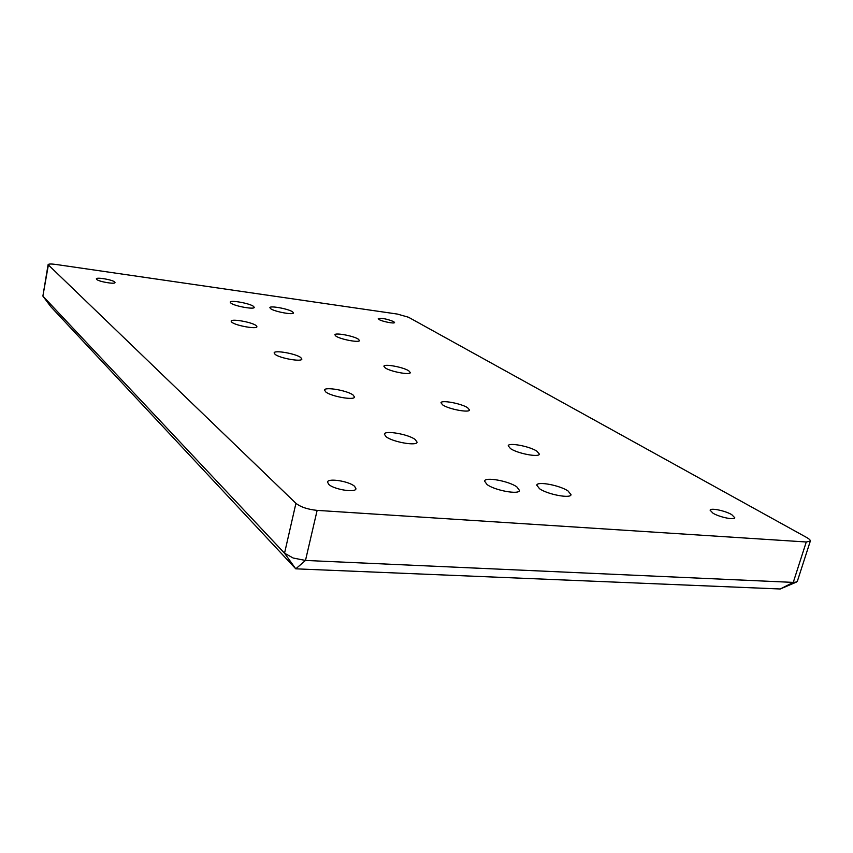 <?xml version="1.0" encoding="UTF-8"?>
<svg xmlns="http://www.w3.org/2000/svg" width="853" height="853" viewBox="0 0 853 853"><rect width="100%" height="100%" fill="white"/><g stroke="black" fill="none" stroke-linecap="round" stroke-linejoin="round"><path stroke-width="1.28" d="M386.078 436.715L384.351 434.166C384.596 430.083 408.406 434.23 415.198 439.508L417.085 442.174C416.978 446.3 392.604 442.025 386.078 436.715M275.135 354.379L274.133 352.907C274.144 349.837 295.82 353.622 300.757 357.535L301.855 359.07C301.973 362.162 279.88 358.303 275.135 354.379M335.986 336.157L334.866 334.824C334.834 332.425 353.505 335.869 358.281 339.131L359.476 340.528C359.603 342.949 340.614 339.43 335.986 336.157M442.76 404.962L440.969 402.787C441.097 399.726 461.313 403.48 467.615 407.723L469.534 409.973C469.513 413.065 448.87 409.216 442.76 404.962M230.96 303.167L230.225 302.165C230.129 299.808 249.492 303.295 253.458 306.323L254.269 307.368C254.461 309.735 234.778 306.195 230.96 303.167M487.01 484.515L484.557 481.092C484.952 476.678 508.783 480.996 516.843 486.892L519.498 490.475C519.242 494.921 494.783 490.464 487.01 484.515M539.533 488.716L536.772 485.165C537.155 481.049 559.824 485.282 568.077 490.997L571.041 494.687C570.785 498.845 547.53 494.452 539.533 488.716M270.71 308.743L269.857 307.666C269.783 305.417 288.378 308.818 292.547 311.803L293.464 312.923C293.635 315.183 274.719 311.729 270.71 308.743M510.531 448.635L508.196 445.788C508.441 442.291 529.521 446.258 536.857 451.152L539.363 454.105C539.235 457.634 517.643 453.551 510.531 448.635M385.3 367.942L383.903 366.257C383.935 363.549 403.352 367.131 408.822 370.842L410.325 372.59C410.389 375.32 390.599 371.663 385.3 367.942M231.92 322.306L231.131 321.154C231.078 318.457 251.795 322.103 256.071 325.515L256.934 326.731C257.105 329.439 236.025 325.729 231.92 322.306M325.814 391.985L324.513 390.077C324.63 386.548 347.32 390.493 353.089 395.014L354.507 397.018C354.528 400.579 331.348 396.538 325.814 391.985M96.656 279.411L96.346 278.867C96.229 276.948 112.404 279.699 114.697 281.98L115.027 282.556C115.208 284.486 98.831 281.693 96.656 279.411M328.757 484.397L327.52 482.062C327.851 477.84 349.176 481.231 354.613 486.338L355.957 488.758C355.744 493.002 333.981 489.537 328.757 484.397M713.023 513.229L710.112 510.201C710.389 507.652 725.135 510.68 731.735 514.636L734.774 517.739C734.55 520.298 719.516 517.185 713.023 513.229M379.095 319.544L378.252 318.659C381.707 317.902 386.846 318.883 393.691 321.613L394.576 322.519C394.672 323.959 382.357 321.592 379.095 319.544M797.384 581.085L796.542 582.034L793.258 582.396L305.491 560.442L293.219 558.043L284.539 553.213L42.885 296.087L48.099 264.654C48.557 263.886 51.095 263.812 55.69 264.419L397.349 314.064L408.512 317.252L806.565 537.433C809.262 538.957 810.521 540.173 810.318 541.09L806.266 541.986L317.135 510.382C307.73 509.412 300.661 507.055 295.927 503.313L48.099 264.654M48.344 265.144L42.885 296.087L50.785 306.675L295.767 568.834L780.239 588.986L793.258 582.396L806.266 541.986M295.927 503.313L284.539 553.213L295.767 568.834L305.491 560.442L317.135 510.382M780.239 588.986L796.542 582.034M50.785 306.675L42.789 295.97M797.342 581.288L810.318 541.09"/></g></svg>
